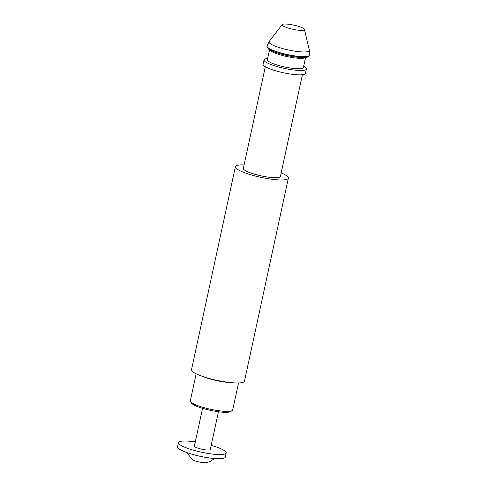 <?xml version="1.0" encoding="UTF-8"?>
<svg xmlns="http://www.w3.org/2000/svg" width="487" height="487" viewBox="0 0 487 487"><rect width="100%" height="100%" fill="white"/><g stroke="black" fill="none" stroke-linecap="round" stroke-linejoin="round"><path stroke-width="0.73" d="M211.188 445.343A24.387 4.517 -167.8 0 1 226.175 452.94L225.274 457.104A24.387 4.517 -167.8 0 1 224.318 458.03A24.387 4.517 -167.8 0 1 197.558 455.698A24.387 4.517 -167.8 0 1 177.603 446.798L178.504 442.634A24.387 4.517 -167.8 0 1 179.46 441.709A24.387 4.517 -167.8 0 1 195.293 441.904M226.175 452.94A24.387 4.517 -167.8 0 1 225.219 453.866A24.387 4.517 -167.8 0 1 198.459 451.534A24.387 4.517 -167.8 0 1 178.504 442.634M196.158 373.797L190.326 400.783A21.678 4.018 12.2 0 0 190.545 401.605L191.574 403.139A20.32 3.762 12.2 0 0 209.867 410.218A20.32 3.762 12.2 0 0 230.296 411.728A20.32 3.762 12.2 0 0 230.588 411.576L232.159 410.602A21.678 4.018 12.2 0 0 232.701 409.944L238.533 382.959M190.545 401.605A21.678 4.018 12.2 0 0 210.055 409.153A21.678 4.018 12.2 0 0 231.849 410.766A21.678 4.018 12.2 0 0 232.159 410.602M268.173 48.749L270.388 50.63A18.427 3.415 12.2 0 0 282.545 55.506A18.427 3.415 12.2 0 0 304.436 57.996L307.23 57.192A21.136 3.914 -167.8 0 1 282.119 54.337A21.136 3.914 -167.8 0 1 268.173 48.749L266.979 46.241A21.678 4.018 12.2 0 0 282.162 53.503A21.678 4.018 12.2 0 0 308.502 56.218A21.678 4.018 12.2 0 0 309.355 55.402L309.348 50.24A20.661 3.829 12.2 0 1 308.545 51.372A20.661 3.829 12.2 0 1 284.998 49.181A20.661 3.829 12.2 0 1 269.116 41.541L282.186 24.612A11.426 2.118 12.2 0 0 290.97 28.836A11.426 2.118 12.2 0 0 303.991 30.042A11.426 2.118 12.2 0 0 304.436 29.421A11.426 2.118 12.2 0 0 294.605 25.324A11.426 2.118 12.2 0 0 282.551 24.35A11.426 2.118 12.2 0 0 282.186 24.612M269.518 49.887L267.387 59.743A18.427 3.415 12.2 0 0 280.293 65.915A18.427 3.415 12.2 0 0 303.407 67.529L305.538 57.679M267.655 58.507A21.678 4.018 12.2 0 0 264.879 59.067A21.678 4.018 12.2 0 0 264.027 59.889A21.678 4.018 12.2 0 0 279.215 67.157A21.678 4.018 12.2 0 0 305.55 69.872A21.678 4.018 12.2 0 0 306.402 69.051A21.678 4.018 12.2 0 0 303.669 66.299M264.027 59.889L263.083 64.26A21.678 4.018 12.2 0 0 280.816 72.167A21.678 4.018 12.2 0 0 304.606 74.243A21.678 4.018 12.2 0 0 305.459 73.421L306.402 69.051M265.318 66.731L243.336 168.417A18.969 3.512 12.2 0 0 258.853 175.338A18.969 3.512 12.2 0 0 279.672 177.152A18.969 3.512 12.2 0 0 280.415 176.434L302.397 74.748M281.169 172.928A27.095 5.016 -167.8 0 1 288.359 178.151A27.095 5.016 -167.8 0 1 287.3 179.179A27.095 5.016 -167.8 0 1 257.562 176.586A27.095 5.016 -167.8 0 1 235.391 166.7A27.095 5.016 -167.8 0 1 236.451 165.671A27.095 5.016 -167.8 0 1 244.09 164.916M235.391 166.7L191.501 369.706A27.095 5.016 12.2 0 0 213.665 379.598A27.095 5.016 12.2 0 0 243.403 382.185A27.095 5.016 12.2 0 0 244.468 381.157L288.359 178.151M218.444 411.752L210.287 449.507A8.127 1.504 -167.8 0 1 209.964 449.811A8.127 1.504 -167.8 0 1 201.046 449.038A8.127 1.504 -167.8 0 1 194.392 446.068L202.555 408.319M201.636 376.061A21.678 4.018 12.2 0 0 232.609 382.764M186.764 452.533L192.28 459.545A7.969 1.473 12.2 0 0 199.268 461.98A7.969 1.473 12.2 0 0 206.646 462.65L210.037 461.554L214.56 458.541M266.979 46.241L267.022 46.04A21.678 4.018 12.2 0 0 284.755 53.954A21.678 4.018 12.2 0 0 308.545 56.023A21.678 4.018 12.2 0 0 309.397 55.201M304.436 29.421L309.348 50.24M267.022 46.04L269.116 41.541M309.355 55.402C309.3 56.139 308.588 56.736 307.23 57.192"/></g></svg>
